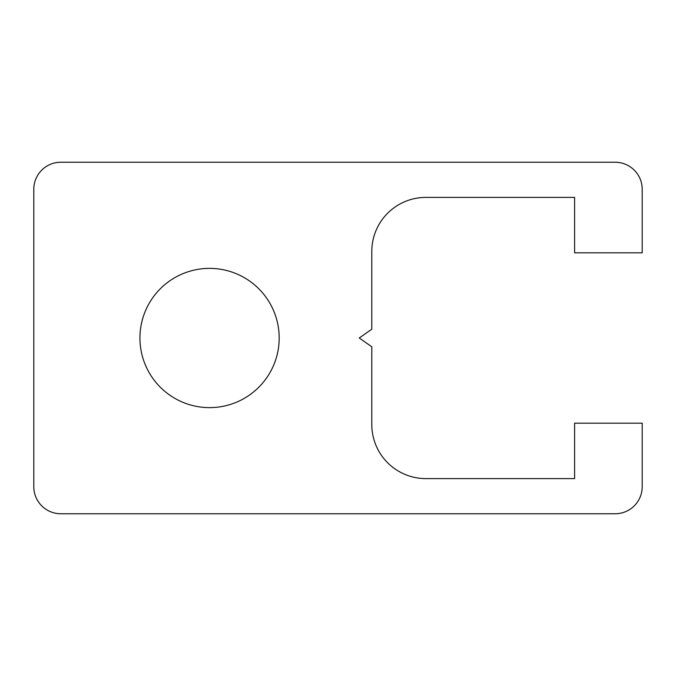 <?xml version="1.0" encoding="UTF-8"?>
<svg xmlns="http://www.w3.org/2000/svg" width="676" height="676" viewBox="0 0 676 676"><rect width="100%" height="100%" fill="white"/><g stroke="black" fill="none" stroke-linecap="round" stroke-linejoin="round"><path stroke-width="0.51" stroke-dasharray="3.38 2.54" d="M279.188 338A69.628 69.628 0 0 0 174.746 277.701A69.628 69.628 0 0 0 174.746 398.299A69.628 69.628 0 0 0 279.188 338M371.8 251.472L371.8 329.212L359.252 338L371.8 346.788L371.8 424.528A54.08 54.08 0 0 0 425.88 478.608L574.6 478.608L574.6 423.176L642.2 423.176L642.2 486.72A27.04 27.04 0 0 1 615.16 513.76L60.84 513.76A27.04 27.04 0 0 1 33.8 486.72L33.8 189.28A27.04 27.04 0 0 1 60.84 162.24L615.16 162.24A27.04 27.04 0 0 1 642.2 189.28L642.2 252.824L574.6 252.824L574.6 197.392L425.88 197.392A54.08 54.08 0 0 0 371.8 251.472"/><path stroke-width="1.01" d="M279.188 338A69.628 69.628 0 0 1 174.746 398.299A69.628 69.628 0 0 1 174.746 277.701A69.628 69.628 0 0 1 279.188 338M371.8 329.212L371.8 251.472A54.08 54.08 0 0 1 425.88 197.392L574.6 197.392L574.6 252.824L642.2 252.824L642.2 189.28A27.04 27.04 0 0 0 615.16 162.24L60.84 162.24A27.04 27.04 0 0 0 33.8 189.28L33.8 486.72A27.04 27.04 0 0 0 60.84 513.76L615.16 513.76A27.04 27.04 0 0 0 642.2 486.72L642.2 423.176L574.6 423.176L574.6 478.608L425.88 478.608A54.08 54.08 0 0 1 371.8 424.528L371.8 346.788L359.252 338L371.8 329.212"/></g></svg>
